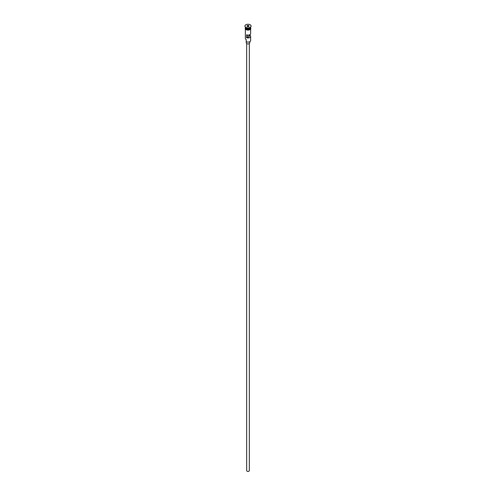 <?xml version="1.0" encoding="UTF-8"?>
<svg xmlns="http://www.w3.org/2000/svg" width="496" height="496" viewBox="0 0 496 496"><rect width="100%" height="100%" fill="white"/><g stroke="black" fill="none" stroke-linecap="round" stroke-linejoin="round"><path stroke-width="0.74" d="M249.798 41.707A2.455 1.42 180 0 1 249.736 41.745A2.455 1.42 180 0 1 246.264 41.745L246.14 41.676A2.635 1.519 0 0 0 249.86 41.676A2.635 1.519 0 0 0 250.635 40.598L250.635 36.444A2.635 1.519 0 0 0 250.195 35.607L250.195 34.416M246.264 41.745L246.202 39.562M249.314 43.561L249.314 470.661A1.314 0.763 180 0 1 248.502 471.367A1.314 0.763 180 0 1 247.07 471.2A1.314 0.763 180 0 1 246.686 470.661L246.686 43.561M249.755 41.738L249.755 42.892A1.755 1.011 180 0 1 248.67 43.828A1.755 1.011 180 0 1 246.76 43.611A1.755 1.011 180 0 1 246.245 42.892L246.245 41.738M245.365 27.113L245.365 27.274A2.635 1.519 0 0 0 246.14 28.346A2.635 1.519 0 0 0 249.004 28.675A2.635 1.519 0 0 0 250.635 27.274L250.635 27.113M245.371 27.379A2.635 1.519 0 0 0 245.365 27.485A2.635 1.519 0 0 0 246.14 28.563A2.635 1.519 0 0 0 249.004 28.892A2.635 1.519 0 0 0 250.635 27.485A2.635 1.519 0 0 0 250.629 27.379M244.931 26.127A3.069 1.773 0 0 0 244.931 26.195A3.069 1.773 0 0 0 245.83 27.454L246.14 27.627A2.635 1.519 0 0 0 249.86 27.627A2.635 1.519 0 0 0 250.003 27.54M246.14 27.627L245.83 27.454A3.069 1.773 0 0 0 250.17 27.454A3.069 1.773 0 0 0 251.069 26.195A3.069 1.773 0 0 0 251.069 26.127M250.635 29.128L250.635 33.579A2.635 1.519 180 0 1 249.246 34.918A2.635 1.519 180 0 1 246.549 34.844L246.549 37.715A2.635 1.519 0 0 0 249.246 37.783A2.635 1.519 0 0 0 250.635 36.444M245.365 27.485L245.365 28.204A2.635 1.519 0 0 0 246.14 29.276A2.635 1.519 0 0 0 249.004 29.605A2.635 1.519 0 0 0 250.635 28.204L250.635 27.485M245.83 27.305A3.069 1.773 0 0 0 249.178 27.689A3.069 1.773 0 0 0 251.069 26.052A3.069 1.773 0 0 0 250.17 24.8A3.069 1.773 0 0 0 246.822 24.416A3.069 1.773 0 0 0 244.931 26.052A3.069 1.773 0 0 0 245.83 27.305M249.054 34.968L249.054 36.264A1.097 0.632 180 0 1 249.097 36.444A1.097 0.632 180 0 1 247.69 37.051L246.549 37.715M250.195 35.607L249.054 36.264M248.291 25.432L249.079 25.885L248.787 26.511L247.709 26.679L246.921 26.22L247.213 25.6L248.291 25.432L247.281 25.711L247.02 26.276M245.365 29.128L245.365 38.452A2.635 1.519 0 0 0 246.14 39.525L246.14 39.525M247.69 37.051L247.69 35.086M247.281 26.431L247.213 25.6M248.26 26.592L248.26 25.563L248.98 25.972L248.725 26.517M249.829 28.365A2.542 1.469 180 0 1 246.202 28.384A2.542 1.469 180 0 1 246.171 28.365M245.582 27.875A2.542 1.469 0 0 0 246.202 28.452A2.542 1.469 0 0 0 250.418 27.875M250.66 28.384A2.678 1.544 180 0 1 249.166 29.952A2.678 1.544 180 0 1 246.109 29.655M245.365 27.925A2.678 1.544 0 0 0 246.109 29.295A2.678 1.544 0 0 0 249.246 29.574A2.678 1.544 0 0 0 250.635 27.925M249.86 27.627L250.17 27.454M250.635 27.64L250.84 28.737L250.337 29.438L248.006 30.144L245.997 29.667L245.16 28.731L245.365 27.64"/></g></svg>
